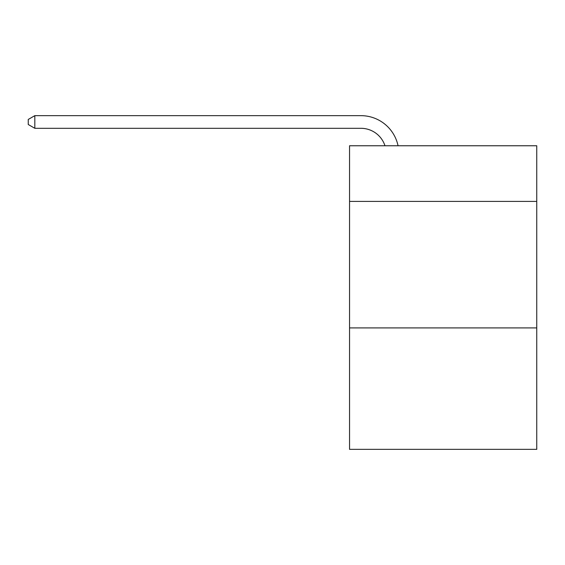 <?xml version="1.0" encoding="UTF-8"?>
<svg xmlns="http://www.w3.org/2000/svg" width="565" height="565" viewBox="0 0 565 565"><rect width="100%" height="100%" fill="white"/><g stroke="black" fill="none" stroke-linecap="round" stroke-linejoin="round"><path stroke-width="0.85" d="M536.75 201.415L536.75 145.763L349.544 145.763L349.544 201.415L536.75 201.415L536.75 449.345L349.544 449.345L349.544 201.415M536.75 327.912L349.544 327.912M384.977 145.763A25.298 25.298 0 0 0 360.922 128.304A25.298 25.298 0 0 1 384.977 145.763A25.298 25.298 0 0 0 360.922 128.304A25.298 25.298 0 0 1 384.977 145.763A25.298 25.298 0 0 0 360.922 128.304A25.298 25.298 0 0 1 384.977 145.763A25.298 25.298 0 0 0 360.922 128.304A25.298 25.298 0 0 1 384.977 145.763A25.298 25.298 0 0 0 360.922 128.304A25.298 25.298 0 0 1 384.977 145.763A25.298 25.298 0 0 0 360.922 128.304A25.298 25.298 0 0 1 384.977 145.763A25.298 25.298 0 0 0 360.922 128.304A25.298 25.298 0 0 1 384.977 145.763A25.298 25.298 0 0 0 360.922 128.304A25.298 25.298 0 0 1 384.977 145.763A25.298 25.298 0 0 0 360.922 128.304A25.298 25.298 0 0 1 384.977 145.763A25.298 25.298 0 0 0 360.922 128.304L34.825 128.304L28.25 124.512L28.25 119.448L34.825 115.656L360.922 115.656A37.947 37.947 0 0 1 398.057 145.763M34.825 115.656L360.922 115.656L34.825 115.656L360.922 115.656L34.825 115.656L360.922 115.656L34.825 115.656L360.922 115.656L34.825 115.656L360.922 115.656L34.825 115.656L360.922 115.656L34.825 115.656L360.922 115.656L34.825 115.656L360.922 115.656L34.825 115.656L360.922 115.656L34.825 115.656L34.825 128.304"/></g></svg>
